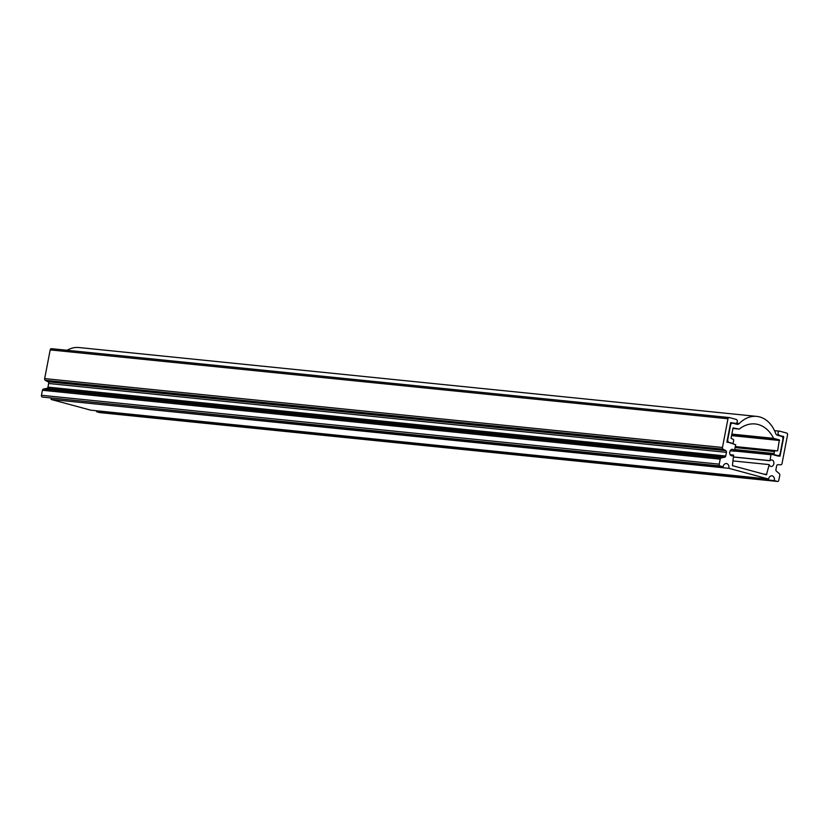 <?xml version="1.0" encoding="UTF-8"?>
<svg xmlns="http://www.w3.org/2000/svg" width="829" height="829" viewBox="0 0 829 829"><rect width="100%" height="100%" fill="white"/><g stroke="black" fill="none" stroke-linecap="round" stroke-linejoin="round"><path stroke-width="1.24" d="M729.085 417.547L51.564 348.698A1.513 1.119 95.8 0 0 50.196 349.89L44.662 378.604A1.513 1.119 95.8 0 0 45.274 380.304L48.051 381.786A1.513 1.119 -84.2 0 1 48.662 383.495L47.958 387.133A1.513 1.119 -84.2 0 1 46.973 388.335L43.398 389.07A1.513 1.119 95.8 0 0 42.414 390.272L41.45 395.288A1.513 1.119 95.8 0 0 42.248 397.06L723.106 466.758A4.031 2.974 -84.2 0 1 726.401 463.525A4.031 2.974 -84.2 0 1 728.878 468.323L768.597 479.048A4.031 2.974 -84.2 0 1 771.892 475.815A4.031 2.974 -84.2 0 1 774.369 480.613L777.436 481.442A1.513 1.119 95.8 0 0 778.804 480.25L779.778 475.235A1.513 1.119 95.8 0 0 779.333 473.649L776.369 471.141A1.513 1.119 -84.2 0 1 775.934 469.556L776.628 465.919A1.513 1.119 -84.2 0 1 777.809 464.706L780.845 464.789A1.513 1.119 95.8 0 0 782.016 463.566L787.55 434.852A1.513 1.119 95.8 0 0 786.752 433.08L779.892 431.225A2.021 1.482 95.8 0 0 779.716 431.194A2.021 1.482 95.8 0 0 778.048 432.935A2.021 1.482 95.8 0 0 779.136 435.173L783.726 436.935L780.027 456.188L771.043 454.282L769.986 460.737A3.275 2.414 -84.2 0 1 771.789 459.95A3.275 2.414 -84.2 0 1 773.861 463.452A3.275 2.414 -84.2 0 1 771.125 466.468A3.275 2.414 -84.2 0 1 769.229 464.686L766.41 474.83L732.432 465.649L733.572 455.048A3.275 2.414 -84.2 0 1 731.769 455.836A3.275 2.414 -84.2 0 1 729.696 452.333A3.275 2.414 -84.2 0 1 732.432 449.318A3.275 2.414 -84.2 0 1 734.328 451.1L735.706 444.727L726.95 441.836L730.66 422.593L735.447 423.37A2.021 1.482 95.8 0 0 735.624 423.401A2.021 1.482 95.8 0 0 737.292 421.671A2.021 1.482 95.8 0 0 736.204 419.422L729.344 417.567A1.513 1.119 95.8 0 0 727.976 418.759L722.453 447.473A1.513 1.119 95.8 0 0 723.064 449.173L725.831 450.655A1.513 1.119 -84.2 0 1 726.442 452.354L725.748 456.002A1.513 1.119 -84.2 0 1 724.764 457.193L721.178 457.94A1.513 1.119 95.8 0 0 720.204 459.142L719.24 464.157A1.513 1.119 95.8 0 0 720.038 465.929L723.106 466.758M51.191 398.49A4.031 2.974 -84.2 0 1 51.097 399.454L90.807 410.189L768.597 479.048M96.682 410.78A4.031 2.974 -84.2 0 1 96.589 411.744L99.656 412.573A1.513 1.119 95.8 0 0 99.915 412.604M96.589 411.744L774.369 480.613M51.097 399.454L728.878 468.323M730.173 450.769L734.826 451.235M730.214 450.686L734.328 451.1M730.162 454.706L733.572 455.048M732.96 460.914L768.732 464.551M733.706 457.048L769.986 460.737M733.727 456.966L769.488 460.603M731.862 434.106L773.581 438.344L779.364 439.909L777.633 450.862L775.374 450.769A1.005 0.746 95.8 0 0 774.452 451.567L774.079 453.536A1.005 0.746 95.8 0 0 774.607 454.717L777.861 455.598A2.518 1.855 95.8 0 0 778.079 455.639A2.518 1.855 95.8 0 0 780.141 453.618L782.897 439.308A2.518 1.855 95.8 0 0 781.56 436.355L777.529 435.266A4.031 2.974 -84.2 0 1 775.602 433.277A33.284 24.538 95.8 0 0 756.753 416.396L78.973 347.538A33.284 24.538 95.8 0 0 67.076 350.273M756.753 416.396A33.284 24.538 95.8 0 0 739.323 423.474A4.031 2.974 -84.2 0 1 737.209 424.334A4.031 2.974 -84.2 0 1 736.857 424.272L732.826 423.184A2.518 1.855 95.8 0 0 732.608 423.142A2.518 1.855 95.8 0 0 730.546 425.163L727.789 439.474A2.518 1.855 95.8 0 0 729.116 442.427L732.37 443.308A1.005 0.746 95.8 0 0 733.282 442.51L733.665 440.541A1.005 0.746 95.8 0 0 733.126 439.36L731.054 438.282L733.054 427.919L739.281 429.08A35.264 26 -84.2 0 1 755.126 423.961A35.264 26 -84.2 0 1 773.581 438.344M732.95 428.438L739.281 429.08M99.656 412.573L777.436 481.442M42.248 397.06L720.038 465.929M41.45 395.288L719.24 464.157M42.414 390.272L720.204 459.142M43.398 389.07L721.178 457.94M46.973 388.335L724.764 457.193M47.958 387.133L725.748 456.002M48.662 383.495L726.442 452.354M48.051 381.786L725.831 450.655M45.274 380.304L723.064 449.173M44.662 378.604L722.453 447.473M50.196 349.89L727.976 418.759M763.747 474.105L766.825 474.426M734.867 451.049L770.628 454.686M771.043 454.282L734.95 450.613L770.991 454.282M776.949 455.867L780.027 456.188M782.286 436.79L783.726 436.935M780.39 436.033L783.467 436.344M776.835 434.945L779.136 435.173M774.524 430.686L779.54 431.194M736.432 423.184L739.323 423.474M774.783 455.287L777.861 455.598M771.53 454.406L774.607 454.717M735.147 449.587L774.079 453.536M735.53 447.608L774.452 451.567M775.281 450.758L735.696 446.738L775.188 450.758M735.717 446.603L777.633 450.862M731.572 435.619L779.623 440.5M731.675 435.07L779.364 439.909M726.992 442.209L729.116 442.427M99.781 412.604L777.571 481.462M51.429 348.677L729.219 417.547M774.514 430.665L779.716 431.194M774.887 455.318L778.079 455.639M730.598 422.935L732.608 423.142"/></g></svg>
